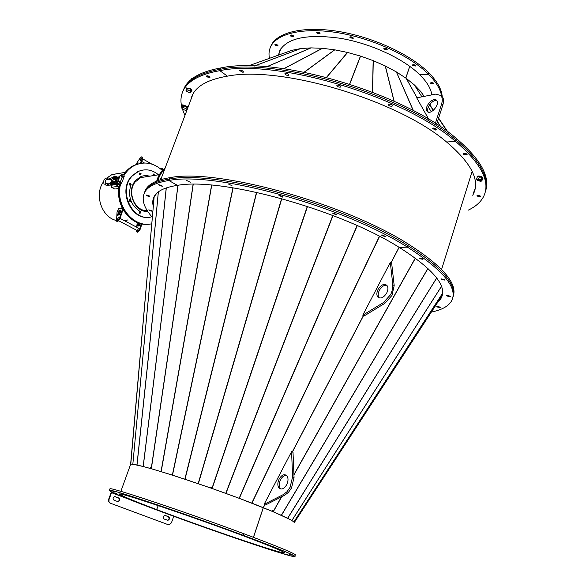 <?xml version="1.0" encoding="UTF-8"?>
<svg xmlns="http://www.w3.org/2000/svg" width="586" height="586" viewBox="0 0 586 586"><rect width="100%" height="100%" fill="white"/><g stroke="black" fill="none" stroke-linecap="round" stroke-linejoin="round"><path stroke-width="0.88" d="M439.83 299.065L442.65 293.234M290.634 519.855L292.326 520.851M272.754 510.67L272.673 511.505L289.374 519.174M210.909 487.274L210.638 487.94L210.923 487.178L211.553 487.398L211.29 488.167L239.337 498.349L272.204 511.307L272.615 510.611L273.061 510.794L272.673 511.505M264.799 504.649L263.246 507.623L264.828 504.663M292.304 451.989L363.459 315.583M390.994 262.806L399.081 247.299L390.965 262.784M442.679 292.355L442.349 289.228M439.94 307.042L440.401 307.599L437.222 306.991L436.76 306.434L439.94 307.042M449.865 296.055L450.334 296.648L447.001 296.033L446.525 295.439L449.865 296.055M444.452 279.471L444.942 280.123L441.485 279.5L440.987 278.855L444.452 279.471M422.447 258.594L422.975 259.305L419.444 258.69L418.909 257.972L422.447 258.594M152.294 217.34C143.621 207.407 141.153 198.954 144.881 191.974C148.155 186.333 156.147 182.51 168.856 180.503C214.439 171.134 342.246 205.62 407.424 247.138L407.907 245.629C442.379 267.685 457.329 285.096 452.751 297.856C457.329 285.096 442.379 267.685 407.907 245.629L408.383 244.12C442.84 266.205 457.769 283.661 453.183 296.472M144.881 191.974L145.387 190.633C148.676 184.971 156.674 181.125 169.391 179.089C214.989 169.618 342.773 204.053 407.907 245.629L407.424 247.138L399.381 247.482L407.424 247.138C444.305 270.849 458.875 289.008 451.139 301.629C447.785 306.625 441.199 310.097 431.377 312.045M153.268 206.228C152.287 202.492 152.66 199.137 154.382 196.164C157.524 190.802 165.208 187.205 177.441 185.374C220.6 177.045 338.583 209.026 399.381 247.482C434.219 269.728 448.034 286.81 440.833 298.728L437.896 302.032M442.342 295.197L439.485 299.585L442.342 295.197M158.242 505.608L156.587 509.578C131.601 500.114 119.361 494.95 119.874 494.071C119.691 492.006 202.866 520.222 252.742 539.362L252.742 539.347M253.423 537.311L263.26 507.674C214.051 487.625 130.964 460.845 130.568 464.486L120.863 491.346M130.385 464.984L130.568 464.486M156.814 509.644C131.967 500.239 119.8 495.097 120.313 494.232C120.137 492.181 202.851 520.236 252.449 539.274L252.742 539.362M116.717 493.742L114.416 492.965L116.717 493.742M115.186 492.057L112.812 491.258L115.186 492.057M127.411 495.302L124.95 494.481L127.411 495.302M152.514 503.359L149.957 502.502L152.514 503.359M186.824 515.094L184.172 514.208L186.824 515.094M224.233 528.433L221.515 527.525L224.233 528.433M130.619 499.69L128.363 498.928L130.619 499.69M154.111 508.795L151.869 508.033L154.111 508.795M109.838 489.09L109.948 488.783C110.271 486.827 185.344 511.842 243.695 533.663L243.153 535.282L238.238 533.89L243.153 535.282C279.537 548.914 296.794 556.055 294.934 556.7C290.385 557.22 219.42 533.238 166.197 513.504L169.852 514.537L166.197 513.504C131.857 500.825 106.637 490.628 109.406 490.27C109.699 488.394 184.773 513.49 243.153 535.282L243.695 533.663C280.057 547.317 297.3 554.495 295.417 555.191M169.852 514.537C139.263 503.242 117.09 494.262 119.588 493.969C120.042 492.357 186.568 514.611 238.238 533.89C270.666 546.035 286.1 552.415 284.54 553.03C280.716 553.565 217.435 532.191 169.852 514.537L169.852 514.53M159.436 185.63L158.608 184.737L161.516 185.33L162.337 186.223L159.436 185.63M147.02 195.892L146.214 195.05L148.983 195.636L149.796 196.478L147.02 195.892M149.518 210.667L148.741 209.883L151.408 210.462L152.184 211.238L149.518 210.667M145.892 189.293L145.387 190.633C148.676 184.971 156.674 181.125 169.391 179.089L168.856 180.503L177.441 185.374L168.856 180.503L169.918 177.675C215.545 168.109 343.301 202.492 408.383 244.12L407.907 245.629C342.773 204.053 214.989 169.618 169.391 179.089L169.918 177.675C157.202 179.734 149.188 183.608 145.892 189.293L144.705 191.944M153.488 203.716L153.759 197.372L153.488 203.716M156.953 193.043L154.155 196.735L130.612 464.464M135.534 464.815L143.16 466.5L177.902 185.308M132.421 464.368L133.791 464.53M130.649 464.42L154.155 196.742L130.729 464.427M150.551 467.804L150.829 468.492L150.434 468.47L150.939 467.775L150.822 468.573L172.511 475.121L210.638 487.94M177.917 185.308L143.174 466.507L150.434 468.47M292.275 451.974L363.437 315.568M252.808 539.376L252.8 539.384C275.479 548.086 285.953 552.598 284.239 552.92C280.115 553.55 204.177 527.627 156.645 509.593L158.293 505.63M253.482 537.34L263.319 507.696C285.697 516.815 295.915 521.914 293.967 522.99M252.8 539.384L252.515 539.296C275.068 547.954 285.499 552.444 283.8 552.766C279.705 553.396 204.155 527.605 156.872 509.666M289.55 554.378L292.216 555.272L289.55 554.378M285.756 554.158L288.334 555.023L285.756 554.158M269.78 549.441L272.256 550.276L269.78 549.441M244.736 541.23L247.124 542.028L244.736 541.23M214.33 530.755L216.644 531.531L214.33 530.755M182.436 519.372L184.7 520.134L182.436 519.372M279.434 549.653L282.159 550.562L279.434 549.653M255.965 540.38L258.712 541.296L255.965 540.38M382.006 234.869L385.559 236.473L384.98 236.685L381.427 235.074L382.006 234.869M333.119 212.967L336.745 214.644L336.225 214.85L332.606 213.179L333.119 212.967M279.405 195.204L283.053 196.918L282.599 197.116L278.958 195.402L279.405 195.204M228.401 184.011L232.019 185.725L228.401 184.011M186.773 180.547L190.325 182.231L186.773 180.547M279.156 479.018C277.376 482.937 277.398 486.006 279.222 488.241C281.72 489.918 284.21 488.746 286.686 484.725C288.466 480.798 288.444 477.729 286.635 475.51C284.115 473.832 281.624 475.004 279.156 479.018M286.429 475.334C284.225 475.239 282.284 476.674 280.606 479.634C278.826 483.545 278.848 486.614 280.672 488.849L280.884 489.032M284.796 495.17L288.488 492.306L291.55 487.918L294.047 477.443L293.015 452.304L291.586 451.667L264.096 504.363L265.553 504.956L284.796 495.17L283.338 494.569L287.023 491.698L290.092 487.303L292.597 476.821L294.047 477.443M283.338 494.569L264.096 504.363M291.586 451.667L292.597 476.821M378.058 289.433C376.505 292.714 376.468 295.293 377.948 297.153C380.805 299.021 383.727 297.644 386.709 293.015C388.254 289.726 388.298 287.155 386.826 285.301C383.94 283.434 381.017 284.811 378.058 289.433M386.797 285.279C384.035 284.921 381.574 286.569 379.42 290.216C377.867 293.498 377.831 296.069 379.31 297.93L379.347 297.966M384.914 303.292L391.983 295.425L394.18 285.529L391.66 263.202L390.313 262.403L362.771 315.202L364.14 315.957L384.914 303.292L383.537 302.515L390.613 294.633L391.294 293.198L392.635 288.825L392.81 284.737L394.18 285.529M383.537 302.515L362.771 315.202M390.313 262.403L392.81 284.737M441.588 269.443L472.14 171.302L441.588 269.443M442.569 293.989L439.881 298.963M475.297 188.106L473.32 193.299M442.496 290.041L442.518 290.817M441.654 295.3L441.002 296.648M153.957 197.226L154.067 196.735M164.849 168.819C161.253 171.815 158.755 175.815 157.348 180.818M164.651 169.332C161.443 172.262 159.194 176.02 157.89 180.613M161.143 178.642L160.19 179.836M153.532 203.217L153.386 200.302L153.796 200.449L153.386 200.302L154.308 196.295M206.829 76.905L206.243 75.946L209.334 76.502L209.92 77.455L206.829 76.905M181.872 107.399C180.232 101.048 180.796 95.24 183.55 89.958L184.041 88.676C189.029 79.213 201.137 72.752 220.358 69.287C276.804 57.23 403.556 94.39 455.952 139.944C480.278 160.732 490.006 178.261 485.12 192.53C490.006 178.261 480.278 160.732 455.952 139.944L456.399 138.516C480.71 159.333 490.423 176.891 485.523 191.204M184.898 115.383L182.202 108.6M183.55 89.958C188.531 80.524 200.632 74.092 219.845 70.657L220.871 67.925C277.332 55.78 404.047 92.903 456.399 138.516L455.498 141.373C481.89 164.073 491.127 182.7 483.208 197.255C480.212 202.573 475.165 206.902 468.075 210.228M190.684 100.221L192.765 94.287C197.511 85.344 209.055 79.3 227.405 76.158L219.845 70.657L220.871 67.925C201.643 71.411 189.527 77.901 184.524 87.395L183.11 90.632M209.026 76.297L207.642 75.762L209.026 76.297M191.161 98.961L191.9 96.111L191.161 98.961M479.26 195.49L478.894 195.387L479.26 195.49M480.417 196.061L480.718 196.662L477.334 196.134L477.033 195.534L480.417 196.061M466.258 153.679L464.603 153.21L466.258 153.679M466.859 154.045L467.188 154.763L463.563 154.25L463.233 153.525L466.859 154.045M184.524 87.395L184.041 88.676C189.029 79.213 201.137 72.752 220.358 69.287C276.804 57.23 403.556 94.39 455.952 139.944L455.498 141.373L446.613 142.017C397.455 99.84 280.474 65.427 227.405 76.158L219.845 70.657C276.277 58.681 403.065 95.877 455.498 141.373L446.613 142.017C471.664 163.347 480.476 180.891 473.056 194.647L472.712 195.248M474.836 190.245L473.122 193.944L474.836 190.245M442.489 294.494L442.269 294.956M192.838 94.163L191.483 98.104M156.733 193.255L155.429 195.065M153.891 199.482L153.796 200.449M433.127 128.041L436.38 129.704L435.588 130.041L432.351 128.385L433.127 128.041M389.097 104.198C391.14 104.33 392.246 104.916 392.415 105.941L391.69 106.286C389.646 106.147 388.54 105.568 388.372 104.542L389.097 104.198M337.492 85.058C339.543 85.19 340.664 85.79 340.854 86.86L340.202 87.189C338.159 87.065 337.038 86.457 336.847 85.388L337.492 85.058M285.499 73.316C287.514 73.448 288.634 74.056 288.861 75.14L288.29 75.448C286.276 75.316 285.155 74.708 284.928 73.616L285.499 73.316M240.135 70.276C242.099 70.415 243.205 71.016 243.454 72.085L242.956 72.356L239.645 70.547L240.135 70.276M435.566 128.612L433.618 128.041L435.566 128.612M391.682 104.843L389.587 104.191L391.682 104.843M340.151 85.754L338.041 85.051L340.151 85.754M288.144 74.026L286.151 73.316L288.144 74.026M242.677 70.95L240.934 70.298L242.677 70.95M475.004 189.571L474.418 190.948M409.76 66.328L405.849 78.106M352.955 37.548L349.82 37.065L350.106 37.834L353.233 38.317L352.955 37.548M319.766 32.926L316.711 32.428L317.019 33.219L320.066 33.71L319.766 32.926M293.337 35.783L290.392 35.277L290.715 36.061L293.659 36.559L293.337 35.783M277.742 45.181L274.885 44.683L275.222 45.437L278.072 45.935L277.742 45.181M387.009 49.063L383.823 48.587L384.079 49.327L387.265 49.795L387.009 49.063M415.613 65.361L412.419 64.892L412.654 65.581L415.848 66.05L415.613 65.361M442.203 96.507C441.661 89.219 437.222 81.344 428.886 72.891C410.64 54.542 373.414 37.248 339.06 31.534C304.661 25.784 277.845 31.959 271.303 45.1L270.256 47.627M441.588 96.031C440.496 89.204 436.116 81.93 428.454 74.202L419.825 74.788L428.454 74.202L428.886 72.891L428.454 74.202C410.193 55.875 372.952 38.588 338.598 32.853C304.193 27.088 277.383 33.226 270.849 46.338C269.018 49.993 268.549 53.993 269.465 58.336M415.276 65.09L413.423 64.533M386.731 48.836L384.797 48.22M277.434 44.954L275.969 44.419M293.088 35.585L291.418 34.984M319.531 32.743L317.707 32.098M352.713 37.35L350.794 36.713M279.427 51.356L278.848 54.088M431.823 94.881C430.959 88.611 426.96 81.915 419.825 74.788C403.454 58.541 370.484 43.32 340.078 38.258C307.731 33.863 287.682 37.863 279.94 50.249L278.431 55.128M424.154 96.382L420.851 91.628L414.434 84.985L406.179 78.319L396.444 71.961L385.354 66.006L373.275 60.666L360.507 56.088L347.549 52.447L334.789 49.839L322.366 48.294L310.932 47.884L300.677 48.579L291.916 50.315L248.142 65.954L291.887 50.33M420.836 91.614L424.015 96.412L420.821 91.599M300.743 48.572L254.243 66.072L300.772 48.565M192.223 96.148L192.955 94.192M191.637 97.694L192.171 95.489M280.965 48.521L279.375 52.63M405.798 78.07L409.709 66.284M428.278 112.124L428.124 111.882C425.685 108.249 432.761 99.034 436.79 100.616M426.864 110.988C424.052 106.703 433.501 96.397 436.614 100.396L436.914 100.814C439.808 105.077 430.271 115.464 427.194 111.443L426.864 110.988M428.71 119.251L416.734 97.84L435.698 94.119L440.87 95.503L441.412 96.251C442.518 98.236 442.569 100.858 441.558 104.125L435.354 123.36M440.76 95.386L442.664 97.166C443.77 99.144 443.822 101.766 442.818 105.033L441.558 104.125M436.643 124.195L442.818 105.033M430.835 83.534L433.999 84.003L433.779 83.359L430.615 82.89L430.835 83.534M433.369 83.051L431.662 82.545M429.89 104.945L430.717 103.348M118.511 173.397L113.486 174.364M120.884 173.104L111.897 174.635L106.85 177.939M103.4 181.938C94.082 194.772 101.678 217.179 116.277 220.483M118.584 220.966L119.244 221.047M124.664 220.819L127.733 219.948M118.804 188.516L115.852 188.875M119.112 208.389L122.137 207.818M115.559 174.013L119.844 173.28M115.339 174.049L117.566 173.537M115.969 188.934L114.622 188.992L111.552 187.315L111.128 184.693M118.936 187.439L117.163 186.465L116.482 184.48L117.522 181.77L116.446 184.561L115.889 184.253L116.885 181.667M119.046 186.736L117.398 185.843L117.039 184.788L117.471 183.66M116.343 188.882L118.811 188.428M137.329 230.62L138.596 228.218M136.97 231.961L137.703 232.261L140.091 229.463L141.944 223.918M136.479 230.166L136.692 231.822L137.161 231.975L139.549 229.177L141.343 223.801M137.278 222.548L136.655 227.192M138.589 224.914L137.864 224.98L138.025 226.203M138.098 226.203L139.146 223.442L138.516 223.5L138.091 224.621L137.322 224.694L137.578 226.028L138.098 226.203M140.003 223.471L139.49 225.295L140.552 223.618M139.871 224.812L139.351 224.533M137.864 224.98L137.322 224.694M138.596 224.892L138.091 224.621M139.021 223.764L138.516 223.5M118.423 217.516L117.207 220.006L118.423 217.516M116.782 221.296L117.53 221.596L119.91 218.754L122.642 210.733L122.086 210.433L122.679 208.887M120.057 208.609L119.141 208.323L118.401 208.806L117.032 212.388L116.519 221.156L116.973 221.303L119.354 218.453L122.086 210.433M122.144 210.271L122.701 210.564L123.067 209.605M122.203 207.957L121.947 208.389L119.354 208.689L119.515 208.279M118.475 214.22L117.801 214.293L117.933 215.501M120.738 210.22L119.302 211.224M120.372 211.363L120.687 212.183M117.984 215.494L119.053 212.711L118.438 212.784L118.006 213.912L117.244 214L117.478 215.333L117.984 215.494M120.877 210.623L120.635 210.096L118.738 210.865L118.87 211.619L120.13 211.473L119.368 214.564L120.877 210.623M119.742 214.08L119.236 213.809M119.295 211.165L118.738 210.865M117.801 214.293L117.244 214M118.489 214.176L118.006 213.912M118.929 213.04L118.438 212.784M118.724 217.692L117.742 218.578L117.464 220.08M140.215 160.557L141.167 158.059L140.215 160.557L141.504 158.235M135.622 164.805L139.966 158.308L141.622 156.865L142.142 157.004L141.995 159.246L140.215 163.435M142.449 157.18L142.537 159.56L140.948 163.311M136.238 164.563L138.128 162.893L137.681 164.065M137.285 164.19L137.842 163.641M160.3 168.68L161.802 168.248L161.861 170.021M162.088 168.416L162.337 170.482M115.874 181.924L116.38 181.396L115.874 181.924M115.662 181.133L115.186 181.184L115.486 181.894L116.38 181.396M112.461 183.572L113.611 183.814L112.461 183.572M113.611 183.748L112.138 183.169M114.534 182.012L112.864 181.25M114.373 178.298L113.882 177.8L115.442 178.122L115.925 178.627L114.373 178.298M115.933 178.605L115.559 177.814L113.992 177.507M111.208 184.722L113.42 184.444M115.889 184.253L111.494 182.839L113.64 184.605L116.446 184.561M112.966 184.121L111.399 184.37M114.131 176.012L118.614 177.441M118.174 178.334L118.533 177.397M116.87 178.254L118.299 178.019L115.632 176.855L115.874 176.232M113.896 176.708L114.38 176.503M113.223 183.096L113.464 182.473L116.131 183.63M113.464 182.473L111.721 182.239M110.366 183.206L111.721 183.989L111.486 184.304L110.314 183.308L110.622 182.568M110.278 183.242L110.849 181.975L112.732 181.199L115.252 182.436L114.915 183.103M110.615 182.598L112.49 181.828L115.017 183.059M112.27 183.623L111.53 183.03M114.351 178.737L113.069 178.188M112.461 177.814L112.197 178.518M112.446 183.755L111.758 183.894M112.571 178.181L112.695 177.214L114.578 176.415L117.097 177.653L116.863 178.276L114.739 179.038M112.453 177.836L114.336 177.045L116.863 178.276M112.732 181.199L112.49 181.828M114.578 176.415L114.336 177.045M113.684 179.521L112.739 180.576L113.318 181.272L115.925 181.103M118.797 183.074L117.471 183.433L117.596 180.942L118.02 180.803M117.427 178.386L117.032 178.452M117.31 181.616L116.57 181.184M116.182 180.495L116.167 180.993M116.365 179.001L116.109 179.726M117.215 178.283L116.013 179.25M115.823 181.03L115.662 179.287M154.235 175.463L153.525 174.049M139.688 213.275L139.461 211.312M139.439 213.165L139.241 211.473M130.055 201.401L130.495 200.104L129.792 199.423M129.806 201.298L130.033 200.163L129.579 199.584M130.275 185.418L130.678 184.934L129.96 183.447M130.019 185.323L129.755 183.616L129.894 185.235L130.583 185.425L131.235 184.846L130.561 183.374L130.033 183.411L130.319 185.432M153.766 175.544L153.312 174.232M139.944 174.796L139.658 173.119M140.039 163.472L134.875 165.135C130.444 167.2 126.81 170.46 123.968 174.914C126.81 170.46 130.444 167.2 134.875 165.135L135.337 165.047C130.788 167.171 127.081 170.548 124.217 175.177M120.02 184.568C114.827 204.507 131.469 226.745 149.02 224.138C132.062 226.606 115.676 205.898 119.676 186.267L120.02 184.568M120.086 182.583L118.02 180.84L117.896 179.294L119.112 176.144L120.819 175.734L122.181 177.031L120.203 182.297M140.201 174.899L139.871 172.943M120.489 184.444C114.937 205.437 133.623 228.423 151.73 223.749M162.439 170.577C154.133 162.974 145.094 161.135 135.337 165.047M120.167 182.268L118.02 180.84M120.819 175.734L119.112 176.144M117.896 179.294L118.672 179.433L119.888 176.283M118.672 179.433L118.797 180.979M139.688 173.09L139.571 174.408L140.677 174.848L141.058 173.339L139.688 173.09M139.915 172.921L140.252 174.906M154.799 175.375L153.62 174.005L153.305 175.617M139.226 211.487L140.171 213.245L140.611 211.736L140.047 211.253L139.226 211.487M139.505 211.29L139.732 213.282M129.572 199.599L129.44 200.91L130.546 201.364L130.964 199.841L130.385 199.365L129.572 199.599M129.836 199.401L130.107 201.416M149.994 176.144L145.973 175.566L142.647 176.027L140.735 176.701L136.091 180.019C125.609 190.076 134.121 212.63 147.819 211.502M142.618 170.087L138.113 171.427L132.121 175.727C117.618 189.556 130.575 220.526 149.166 217.194M158.484 174.789C152.243 169.669 145.606 168.526 138.582 171.346L132.583 175.646C117.215 190.311 132.663 222.775 151.796 216.754M153.569 174.027L154.33 175.448M149.525 176.218L143.76 175.771M134.297 165.237C129.997 167.237 126.444 170.365 123.639 174.628M119.456 184.612L119.105 186.355C115.098 205.994 131.528 226.709 148.492 224.189M165.047 168.292C160.989 171.346 158.213 175.61 156.704 181.074M164.886 168.724C161.209 171.735 158.66 175.778 157.238 180.862M161.025 178.957L160.652 178.759M478.008 180.18L477.509 180.407L480.461 181.308L478.008 180.18M480.491 181.228L480.696 180.547L478.242 179.419L477.722 179.726M477.37 176.935L479.297 176.73L477.282 176.943L476.608 179.126L477.495 180.451M477.37 176.642L478.315 176.093L482.153 177.089L481.97 177.675M477.18 177.265L477.414 176.496M482.08 177.309L482.615 178.576M482.425 177.309L482.49 178.833L482.007 177.69L479.495 176.76L481.897 177.646M477.246 177.045L477.136 176.408L478.125 175.961C481.077 176.122 482.71 176.869 483.032 178.217L482.63 178.525M480.498 181.199L481.839 181.059L482.49 178.833M481.839 181.059L481.333 179.873L478.711 178.906L479.385 176.716M481.333 179.873L482.007 177.69M478.711 178.906L476.608 179.126M111.963 492.123L111.508 492.68L126.701 498.415M111.443 491.866L108.608 499.397L109.025 499.528L111.508 492.68M173.727 516.273L171.442 522.822L169.164 524.822L168.299 524.712L109.941 503.052L108.578 501.623L108.608 499.397M167.164 520.148L167.508 520.163C169.325 519.174 169.544 517.973 168.167 516.574L168.614 516.713C169.991 518.119 169.772 519.313 167.955 520.302L164.073 518.998C162.688 517.599 162.901 516.398 164.725 515.394L168.614 516.713M165.062 515.409L168.167 516.574M117.383 501.543L117.808 501.557C119.676 500.517 119.888 499.294 118.445 497.873L118.87 498.005C120.313 499.426 120.101 500.649 118.233 501.689L114.065 500.305C112.615 498.891 112.82 497.668 114.695 496.62L118.87 498.005M115.112 496.628L118.445 497.873M168.006 524.617L109.941 503.052M109.025 499.528L108.996 501.755L110.366 503.191M146.94 176.628L140.603 177.639L135.08 182.1C126.715 192.281 135.044 211.561 147.262 210.63M130.707 185.381C127.814 196.522 130.817 205.137 139.71 211.231M146.039 176.774L141.321 177.521M191.798 90.632L191.952 90.215L189.923 88.193L186.48 88.068M191.402 90.998L191.754 90.735L189.725 88.713L186.319 88.486L186.37 89.028M190.89 92.354L191.512 90.705L190.831 89.438L188.348 88.347L186.56 88.523L185.93 90.178L186.626 91.438L189.102 92.522L190.89 92.354L190.201 91.101L190.831 89.438M190.201 91.101L187.718 90.002L188.348 88.347M187.718 90.002L185.93 90.178M189.366 81.102L189.703 80.209L190.421 80.136M191.563 78.788L192.362 78.568M188.157 106.74L182.744 104.821L182.195 105.253M187.923 107.363L182.51 105.443L181.997 105.773L182.187 106.557M187 109.802L185.989 108.593L186.714 106.674L183.953 105.656L182.385 106.044L181.66 107.963L182.839 109.355L185.586 110.373L186.905 110.051M185.989 108.593L183.228 107.575L183.953 105.656M183.228 107.575L181.66 107.963M187.725 107.883L186.714 106.674M293.872 522.009L442.65 293.183M399.147 247.336L391.052 262.843M363.525 315.62L292.37 452.018M264.894 504.685L263.348 507.659M294.267 522.595L439.844 299.043M273.149 511.703L281.463 496.869M293.93 474.631L415.328 258.074M293.857 521.987L442.65 293.139M415.43 258.155L293.945 474.88M281.676 496.76L273.274 511.754M281.361 515.27L427.956 268.403M428.036 268.476L281.456 515.314M287.638 518.236L436.687 277.918M436.738 277.984L287.711 518.273M291.865 520.522L441.492 286.32M441.514 286.378L291.909 520.544M130.751 464.42L154.169 196.691M158.367 191.878L132.817 464.368L158.323 191.915M136.934 465.094L166.241 187.923M166.307 187.901L137.014 465.064M177.976 185.301L143.226 466.522M211.964 488.402L307.328 206.353M281.793 198.595L198.368 483.677M151.225 468.683L193.087 184.341M193.212 184.334L151.342 468.712M161.04 471.562L211.597 185.147M211.744 185.154L161.187 471.605M172.35 475.07L232.942 187.806M233.111 187.828L172.511 475.121M184.854 479.128L256.529 192.303M256.712 192.34L185.03 479.187M198.185 483.618L281.61 198.544M307.518 206.419L212.147 488.468M225.764 493.339L332.789 215.472M332.973 215.545L225.947 493.405M239.161 498.283L357.094 225.573M357.27 225.647L239.337 498.349M251.768 503.088L379.413 236.297M379.567 236.378L251.929 503.147M406.223 78.356L417.093 97.767M447.763 131.828L438.614 118.072M433.428 110.271L429.677 104.623M420.873 91.658L424.015 96.412M429.567 104.791L433.274 110.402M438.533 118.335L447.162 131.396M414.434 84.985L421.898 96.829L414.361 84.919M431.252 111.721L428.322 107.07L431.281 111.706M437.493 121.566L440.936 127.037M440.884 126.994L437.478 121.595M417.042 97.774L406.135 78.29M396.444 71.961L413.379 110.644M413.277 110.586L396.341 71.902M385.354 66.006L394.136 101.239M394.019 101.18L385.236 65.954M373.275 60.666L372.601 92.207M372.469 92.156L373.157 60.622M360.573 56.109L349.754 84.12M349.622 84.076L360.449 56.073M347.615 52.469L326.636 77.367M326.505 77.337L347.483 52.432M334.789 49.839L304.31 72.203M304.185 72.181L334.672 49.825M322.483 48.308L283.917 68.716M283.8 68.701L322.366 48.294M311.041 47.884L266.718 66.789M266.63 66.782L310.932 47.884M254.207 66.064L300.677 48.579M111.552 187.315L117.163 186.465M110.879 185.344L114.087 184.846M140.091 229.463L139.549 229.177M119.91 218.754L119.354 218.453M120.687 211.773L120.13 211.473M141.995 159.246L142.537 159.56M110.901 184.546L111.311 184.773M109.75 179.843L107.773 179.426L107.699 178.371L108.329 177.99M107.597 185.396L105.626 184.971L105.546 183.916L106.183 183.528M108.718 185.432L107.721 185.418L107.45 184.29L108.022 183.865M110.879 179.88L109.868 179.873L109.604 178.745L110.168 178.312M111.816 179.492L111.223 179.741L110.051 178.745L110.608 178.298M111.15 184.444L109.069 185.293L107.897 184.297L108.469 183.85M114.841 179.389L112.256 178.364M114.79 179.177L112.439 178.247M117.61 178.393L117.017 178.459C115.867 179.367 115.838 180.371 116.944 181.47L117.559 181.638M119.932 184.561L118.299 184.634L118.343 183.118L119.815 182.949M122.533 176.254L121.522 176.269L121.851 174.723M122.752 175.888L120.152 182.436L121.676 183.052L119.712 184.487L120.145 182.451M122.708 175.895L123.287 174.562M122.657 175.939L124.173 176.554L121.683 183.037M167.86 524.565L168.299 524.712M440.833 298.728L441.258 297.366M109.406 490.27L109.948 488.783M280.672 488.849L279.222 488.241M379.31 297.93L377.948 297.153M160.762 179.668L193.226 93.474M271.303 45.1L270.849 46.338M278.482 55.113L280.643 49.121M440.87 95.503L442.122 96.419M427.194 111.443L428.022 112.029M430.534 103.546L430.358 104.103M111.897 174.635L125.279 172.357M118.306 177.294L118.694 177.228M120.54 211.458L119.991 211.158M137.6 230.767L118.753 220.783M138.867 228.364L120.042 218.366M142.142 157.004L142.684 157.312M161.802 168.248L162.329 168.556M142.764 158.923L151.759 164.065M141.731 161.465L144.398 162.981M113.904 176.606L114.145 175.983M111.494 182.839L111.736 182.217M107.846 179.477C106.044 179.338 105.172 180.495 105.231 182.935L108.132 183.989L110.336 183.081M105.692 185.015L104.806 184.663M112.6 177.455L110.278 178.437L108.139 177.917C104.462 177.976 103.085 179.99 104.008 183.96M114.849 179.367L114.277 178.693L112.263 178.342L111.018 181.909M115.662 179.301L113.274 179.565M117.361 181.623L116.929 181.47M116.922 181.462C115.816 180.371 115.845 179.367 117.017 178.459L118.277 178.32M124.181 176.54L123.866 174.753L121.558 174.76L120.423 175.668M117.471 183.433L117.947 184.517M119.126 183.037L119.178 181.924M118.504 184.707L118.138 184.627M140.288 174.914L140.677 174.848M139.761 213.289L140.171 213.245M130.129 201.416L130.546 201.364M130.348 185.432L130.751 185.374M138.113 171.427L138.582 171.346M477.509 180.407L477.751 179.638M117.808 501.557L118.233 501.689M167.508 520.163L167.955 520.302M140.603 177.639L159.37 174.65M186.516 87.966L186.319 88.486M191.578 78.736L191.344 79.366M182.231 105.15L181.997 105.773"/></g></svg>
